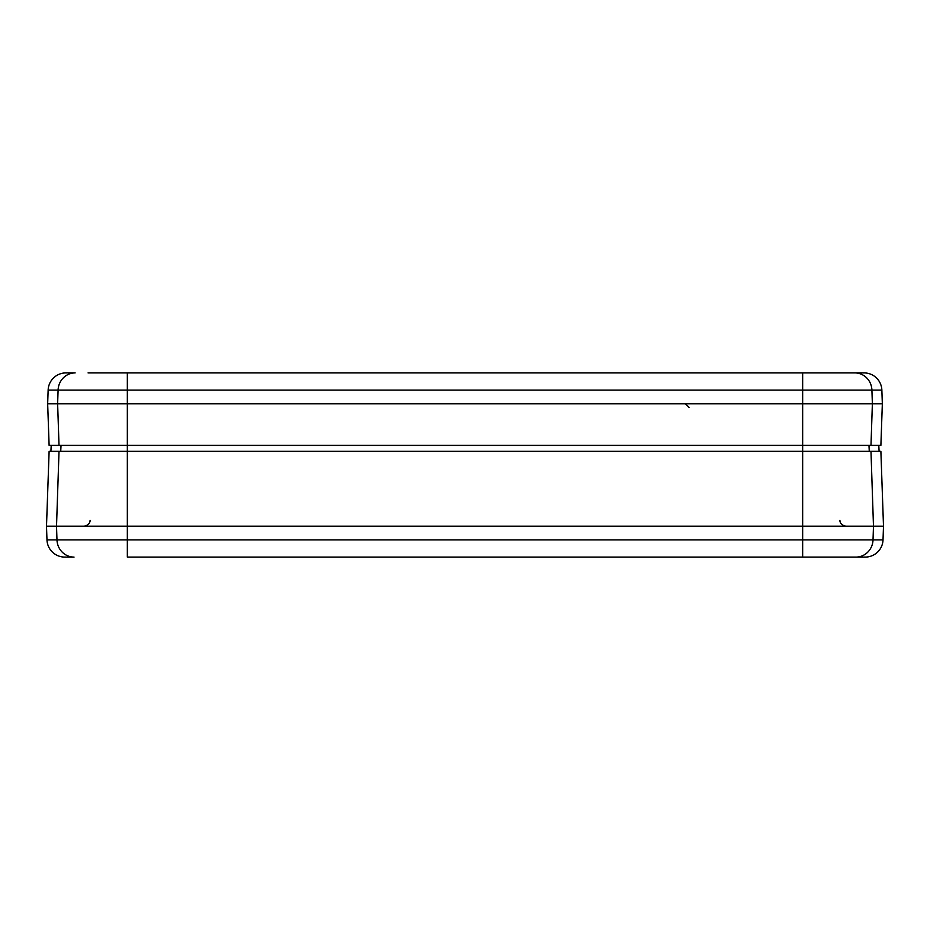 <?xml version="1.0" encoding="UTF-8"?>
<svg xmlns="http://www.w3.org/2000/svg" width="930" height="930" viewBox="0 0 930 930"><rect width="100%" height="100%" fill="white"/><g stroke="black" fill="none" stroke-linecap="round" stroke-linejoin="round"><path stroke-width="1.4" d="M48.139 390.112A17.821 17.821 0 0 1 65.949 372.907A17.821 17.821 0 0 0 48.139 390.112L58.09 390.112A17.821 17.077 90 0 1 75.156 372.907L65.949 372.907A17.821 17.821 0 0 0 48.139 390.112L47.663 403.806L882.338 403.806L880.884 445.389L882.338 403.806L881.861 390.112A17.821 17.821 0 0 0 864.051 372.907A17.821 17.821 0 0 1 881.861 390.112A17.821 17.821 0 0 0 864.051 372.907L88.071 372.907M841.929 372.907L854.844 372.907A17.821 17.077 90 0 1 871.91 390.112L881.861 390.112M127.34 372.907L127.34 390.112L58.09 390.112L57.625 403.806L59.02 445.389L127.34 445.389L127.34 390.112L871.91 390.112L872.375 403.806L870.98 445.389L880.884 445.389M59.02 445.389L49.116 445.389L47.663 403.806M802.66 372.907L802.66 445.389L870.98 445.389M883.023 539.888A17.821 17.821 0 0 1 865.214 557.093A17.821 17.821 0 0 0 883.023 539.888L883.5 526.194L127.34 526.194L127.34 451.341L802.66 451.341L802.66 445.389L127.34 445.389L127.34 451.341L59.02 451.341L56.521 526.194L56.974 539.888L46.977 539.888A17.821 17.821 0 0 0 64.786 557.093A17.821 17.821 0 0 1 46.977 539.888L46.5 526.194L127.34 526.194L127.34 557.093L865.214 557.093A17.821 17.821 0 0 0 883.023 539.888L56.974 539.888A17.821 17.077 -90 0 0 74.04 557.093L64.786 557.093A17.821 17.821 0 0 1 46.977 539.888M870.98 451.341L873.479 526.194L873.026 539.888A17.821 17.077 -90 0 1 855.96 557.093L802.66 557.093L802.66 451.341L880.884 451.341L883.5 526.194M879.106 451.341L878.792 445.389M50.894 451.341L51.208 445.389M49.116 451.341L46.5 526.194L49.116 451.341L59.02 451.341M869.271 451.341L868.969 445.389M60.729 451.341L61.031 445.389M689.014 407.34L685.445 403.806M839.953 520.3C839.72 519.998 839.651 525.136 845.893 526.194M90.047 520.3C90.28 519.998 90.35 525.136 84.107 526.194"/></g></svg>
